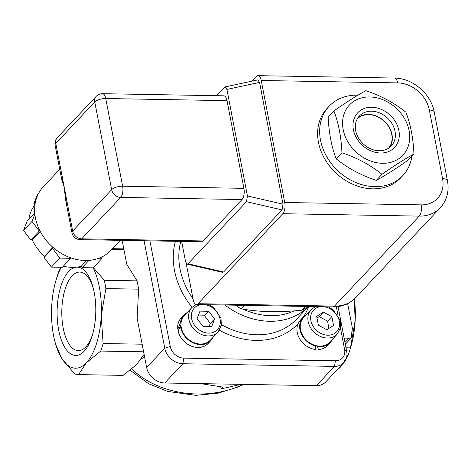 <?xml version="1.0" encoding="UTF-8"?>
<svg xmlns="http://www.w3.org/2000/svg" width="471" height="471" viewBox="0 0 471 471"><rect width="100%" height="100%" fill="white"/><g stroke="black" fill="none" stroke-linecap="round" stroke-linejoin="round"><path stroke-width="0.71" d="M144.073 240.758L164.768 348.228A16.868 13.659 43.3 0 0 182.866 363.742L334.475 366.403A16.868 13.659 43.3 0 0 343.818 362.717A16.868 13.659 43.3 0 0 346.697 351.419L338.066 306.597M142.148 344.207L103.12 343.524A63.244 27.689 91 0 1 100.723 351.06L143.614 351.813M104.291 280.292A63.244 27.689 91 0 1 105.887 288.582L138.615 289.159A63.244 27.689 91 0 0 137.02 280.863L104.291 280.292L93.323 267.581M123.791 248.882L112.445 248.682M61.277 267.281A56.92 24.922 -89 0 0 55.972 280.363L56.979 276.983A63.244 27.689 91 0 1 58.74 271.667L60.906 267.275M137.02 280.863L126.752 264.243L122.154 240.369M111.81 249.359L123.926 249.571M138.615 289.159L137.149 318.237L146.634 367.486A16.868 13.659 43.3 0 0 164.732 383L316.335 385.661A16.868 13.659 43.3 0 0 325.679 381.975L343.818 362.717M347.657 303.648L352.367 328.081A86.134 37.709 91 0 1 351.737 334.587C351.242 338.037 350.96 339.12 350.901 337.837A5.905 4.781 -136.7 0 1 349.023 338.178L344.13 338.09M105.887 288.582L101.224 315.994L103.12 343.524M243.272 384.377C207.087 401.763 158.556 395.045 131.78 368.94M141.377 358.89L144.55 356.653M144.102 354.357L136.39 364.766L123.084 375.381L78.563 374.598A63.244 27.689 91 0 1 74.571 373.844L61.589 358.084A56.92 24.922 -89 0 0 86.364 362.77L78.563 374.598M220.764 387.009L221.123 388.875L241.111 384.342M200.687 383.63L222.818 387.074L221.123 388.875M100.723 351.06L86.364 362.77A56.92 24.922 -89 0 0 101.224 315.994A56.92 24.922 -89 0 0 93.128 267.787M55.972 280.363A56.92 24.922 -89 0 0 51.68 306.615A56.92 24.922 -89 0 0 54.901 341.51A56.92 24.922 -89 0 0 61.589 358.084L55.602 344.219L54.901 341.51M76.938 267.134A44.174 19.34 91 0 1 93.176 287.863A44.174 19.34 91 0 1 92.345 335.323A44.174 19.34 91 0 1 84.144 351.248A44.174 19.34 91 0 1 57.597 322.676A44.174 19.34 91 0 1 75.537 267.275M334.475 372.638L340.303 367.227L348.104 355.399A63.244 27.689 -89 0 0 349.865 350.083A63.244 27.689 -89 0 0 350.501 347.863L355.169 320.451A56.92 24.922 91 0 1 350.871 346.703L349.865 350.083M346.939 355.381L348.104 355.399M354.433 298.885A56.92 24.922 91 0 1 355.169 320.451L354.221 299.091M93.523 289.241A39.276 17.197 -89 0 0 79.681 272.079A39.276 17.197 -89 0 0 61.801 311.048A39.276 17.197 -89 0 0 78.304 350.624A39.276 17.197 -89 0 0 85.834 346.862A39.276 17.197 -89 0 0 92.734 333.957M351.066 338.196L352.367 328.081M350.501 347.863L345.997 347.786M336.371 306.792L337.995 315.24M340.48 328.128L344.601 349.553A12.646 10.244 -136.7 0 1 335.434 360.792L183.825 358.131A12.646 10.244 -136.7 0 1 170.255 346.491L149.913 240.858M332.355 339.373A18.552 15.025 -136.7 0 1 330.147 342.641L327.433 345.52A18.552 15.025 -136.7 0 1 318.361 349.553L317.442 345.92A17.922 14.513 -136.7 0 1 314.911 345.331A17.922 14.513 -136.7 0 1 300.533 329.641A17.922 14.513 -136.7 0 1 303.595 317.637L311.225 309.535A17.922 14.513 43.3 0 0 308.158 321.54A17.922 14.513 43.3 0 0 320.527 336.494A17.922 14.513 43.3 0 0 337.313 334.11L329.688 342.205A17.922 14.513 -136.7 0 1 317.442 345.92M315.146 345.402L315.935 349.511A18.552 15.025 -136.7 0 1 298.025 323.777L300.439 320.068L303.136 317.201A18.552 15.025 -136.7 0 1 306.262 314.805M213.092 337.283A18.552 15.025 -136.7 0 1 210.884 340.551L208.17 343.43A18.552 15.025 -136.7 0 1 191.391 346.144A18.552 15.025 -136.7 0 1 178.268 331.637L180.417 325.237L180.988 325.249A17.922 14.513 -136.7 0 1 181.058 322.818A17.922 14.513 -136.7 0 1 184.332 315.546L191.956 307.445A17.922 14.513 43.3 0 0 195.053 330.301A17.922 14.513 43.3 0 0 218.049 332.014L210.419 340.115A17.922 14.513 -136.7 0 1 192.504 341.97A17.922 14.513 -136.7 0 1 180.988 325.249M178.992 329.217L177.797 329.2A18.552 15.025 -136.7 0 1 181.158 317.99L183.873 315.111A18.552 15.025 -136.7 0 1 186.999 312.715M238.632 305.255L237.343 306.615L235.877 305.202M305.714 306.427L302.199 310.165C279.338 312.532 259.109 312.102 241.511 308.876A71.68 58.063 -136.7 0 1 237.343 306.615M241.511 308.876L244.826 305.361M307.057 306.45L305.544 308.063A71.68 58.063 -136.7 0 1 302.199 310.165M209.047 326.485L210.366 323.483L204.52 315.782L198.15 315.941M214.605 318.985L211.697 326.533L202.942 326.379L197.096 318.679L200.004 311.131L208.759 311.284L214.605 318.985L210.366 323.483M204.52 315.782L208.759 311.284M177.797 329.2L180.47 322.806L181.058 322.818M180.47 322.806A18.552 15.025 -136.7 0 1 183.873 315.111M210.884 340.551A18.552 15.025 -136.7 0 1 192.374 342.488A18.552 15.025 -136.7 0 1 180.417 325.237M328.799 328.464L327.61 321.151L319.185 316.618L317.018 318.096M327.61 321.151L331.849 316.653L333.545 325.461L326.809 329.729L318.384 325.19L316.689 316.388L323.418 312.12L331.849 316.653M323.418 312.12L319.185 316.618M315.935 349.511L314.911 345.331M315.022 345.932A18.552 15.025 -136.7 0 1 301.075 333.309A18.552 15.025 -136.7 0 1 303.136 317.201M330.147 342.641A18.552 15.025 -136.7 0 1 317.554 346.497M357.401 118.704A21.501 17.421 -136.7 0 1 383.482 120.617A21.501 17.421 -136.7 0 1 389.788 146.593A21.501 17.421 -136.7 0 1 388.669 148.147M389.641 147.452A21.872 17.721 43.3 0 0 384.477 121.277A21.872 17.721 43.3 0 0 358.037 117.697M411.895 156.213A50.597 40.983 -136.7 0 1 402.805 175.612A50.597 40.983 -136.7 0 1 386.503 185.256A50.597 40.983 -136.7 0 1 330.218 162.071A50.597 40.983 -136.7 0 1 329.141 106.24A50.597 40.983 -136.7 0 1 357.942 95.201M402.805 175.612L400.774 177.773A50.597 40.983 -136.7 0 1 384.471 187.417A50.597 40.983 -136.7 0 1 328.181 164.232A50.597 40.983 -136.7 0 1 327.104 108.401L329.141 106.24M333.886 110.944C346.485 102.125 357.148 95.366 365.867 90.668C381.151 95.79 394.492 102.972 405.902 112.21C410.524 124.091 413.208 138.032 413.956 154.029L408.227 160.111C395.628 168.924 384.972 175.689 376.247 180.387C360.963 175.265 347.622 168.082 336.212 158.845C331.59 146.964 328.905 133.022 328.157 117.026L333.886 110.944C338.508 122.825 341.192 136.767 341.94 152.763L336.212 158.845M413.956 154.029C405.231 158.727 394.574 165.486 381.975 174.305C370.565 165.068 357.224 157.885 341.94 152.763M381.975 174.305L376.247 180.387M382.529 163.296A36.685 29.714 43.3 0 0 401.504 114.047A36.685 29.714 43.3 0 0 344.389 113.046A36.685 29.714 43.3 0 0 382.529 163.296M353.403 129.731A25.299 20.494 43.3 0 0 391.324 150.137A25.299 20.494 43.3 0 0 383.7 110.52A25.299 20.494 43.3 0 0 353.403 129.731M355.682 130.626A21.872 17.721 -136.7 0 1 359.426 115.972A21.872 17.721 -136.7 0 1 387.498 118.074A21.872 17.721 -136.7 0 1 391.271 145.969A21.872 17.721 -136.7 0 1 370.777 148.877A21.872 17.721 -136.7 0 1 355.682 130.626M198.05 303.707L282.8 213.71L419.243 216.107L334.498 306.097L198.05 303.707A8.431 3.691 91 0 1 196.431 304.513A8.431 3.691 91 0 1 193.192 299.68L186.216 263.46M251.967 81.142L256.371 76.467A8.431 3.691 91 0 1 257.984 75.66A8.431 3.691 91 0 1 261.228 80.494L397.677 82.89A29.514 23.909 -136.7 0 1 429.346 110.037A8.431 3.291 -10.9 0 1 434.238 112.045L447.45 180.664A8.431 3.291 169.1 0 0 442.557 178.662A29.514 23.909 -136.7 0 1 421.168 204.879A8.431 3.691 91 0 1 419.243 216.107A37.945 30.739 43.3 0 0 440.261 207.811C446.95 200.275 449.346 191.226 447.45 180.664M216.566 95.69L225.067 86.929L257.708 79.905L259.55 82.384L283.006 204.196L282.064 209.901L223.584 271.997L222.624 272.368L187.046 264.143L185.562 261.664L181.659 241.417M283.006 204.196L247.428 195.971L246.486 201.676L188.006 263.772L187.046 264.143M421.168 204.879L284.72 202.489A8.431 3.691 91 0 1 282.8 213.71M284.72 202.489L261.228 80.494M225.067 86.929L226.904 89.413L259.55 82.384M247.428 195.971L226.904 89.413M102.501 93.694L223.79 95.819A8.431 3.691 91 0 1 227.028 100.653L243.913 188.335A8.431 3.691 91 0 1 241.994 199.557L203.007 240.952A8.431 3.691 91 0 1 201.394 241.764L80.105 239.633A8.431 3.691 -89 0 0 81.719 238.826L120.706 197.431A8.431 3.691 -89 0 0 122.625 186.204L105.745 98.521A8.431 3.691 -89 0 0 102.501 93.694A8.431 8.431 0 0 0 96.214 96.343A8.431 6.829 -136.7 0 0 94.771 101.989L111.656 189.672L72.675 231.067L64.233 187.228L66.552 204.644M59.752 169.336L43.344 186.757A46.382 37.568 43.3 0 0 39.452 191.88A46.382 37.568 43.3 0 0 43.061 236.118A46.382 37.568 43.3 0 0 85.18 260.492A46.382 37.568 43.3 0 0 110.873 250.354L120.305 240.34M61.053 176.101L64.233 187.228L61.607 178.962M203.007 240.952L81.719 238.826A8.431 6.829 43.3 0 1 72.675 231.067A8.431 3.291 -10.9 0 0 71.975 232.798L65.445 198.892L64.233 187.228L55.79 143.384L94.771 101.989A8.431 3.291 169.1 0 1 105.745 98.521L227.028 100.653M40.347 231.573L32.34 240.075A40.053 32.446 43.3 0 0 44.574 256.2L52.923 247.334M32.34 240.075L30.856 240.051L23.55 230.425L27.183 220.987L34.76 212.951M34.948 205.015L34.76 205.215A40.053 32.446 43.3 0 0 28.861 219.209M34.76 205.215L33.765 203.908L37.403 194.476L38.822 192.969M102.378 256.707L101.559 258.838L93.081 267.84L82.142 267.646L81.147 266.339L86.658 260.492M63.397 266.168A40.053 32.446 43.3 0 0 81.147 266.339M70.962 257.896L62.331 267.298L51.392 267.11L44.086 257.478L44.574 256.2M70.809 258.302L59.864 258.108L52.558 248.482L52.982 247.387M101.559 258.838L97.362 258.767M40.076 231.067L39.328 231.055L32.022 221.423L34.86 214.07M23.55 230.425L32.022 221.423M30.856 240.051L39.328 231.055M33.765 203.908L35.431 202.141M82.142 267.646L88.984 260.381M44.086 257.478L52.558 248.482M51.392 267.11L59.864 258.108M170.255 346.491L164.768 348.228L146.634 367.486M183.825 358.131L182.866 363.742L164.732 383M335.434 360.792L334.475 366.403L316.335 385.661M349.023 338.178L344.978 342.47M235.577 305.196A67.459 54.648 43.3 0 0 236.33 305.644M243.03 309.129A67.459 54.648 43.3 0 0 294.216 310.848M224.779 305.008A71.68 58.063 43.3 0 0 308.505 306.48M180.817 241.399A71.68 58.063 43.3 0 0 193.033 298.879M221.464 324.672A71.68 58.063 43.3 0 0 296.624 319.12L308.529 306.48M303.454 316.877A75.896 61.477 43.3 0 0 308.682 306.48M219.433 330.253A75.896 61.477 43.3 0 0 298.025 323.777M175.436 241.305A75.896 61.477 43.3 0 0 192.062 307.339M344.601 349.553L346.697 351.419M204.744 304.66A15.814 12.805 -136.7 0 1 219.345 326.656A15.814 12.805 -136.7 0 1 195.288 326.238A15.814 12.805 -136.7 0 1 201.488 304.602M324.013 306.751A15.814 12.805 -136.7 0 1 339.497 322.264A15.814 12.805 -136.7 0 1 327.321 335.199A15.814 12.805 -136.7 0 1 310.901 320.674A15.814 12.805 -136.7 0 1 320.751 306.692M223.584 271.997L188.006 263.772M246.486 201.676L282.064 209.901M257.984 75.66L394.433 78.056A8.431 3.691 91 0 1 397.677 82.89M429.346 110.037L442.557 178.662M440.261 207.811L355.511 297.802A37.945 30.739 -136.7 0 1 334.498 306.097A8.431 3.691 -89 0 1 332.879 306.904L196.431 304.513M241.994 199.557L120.706 197.431A8.431 6.829 -136.7 0 1 111.656 189.672A8.431 3.291 -10.9 0 1 122.625 186.204L243.913 188.335M57.227 137.738A8.431 6.829 43.3 0 0 55.79 143.384A8.431 3.291 169.1 0 0 55.089 145.115A8.431 8.431 0 0 1 57.227 137.738L96.214 96.343M243.86 384.389L238.255 386.944L217.996 393.203L195.748 395.34L167.647 391.419L148.624 383.741L130.126 370.283M351.036 338.213L345.325 344.283M196.189 304.49L191.956 307.445M218.049 332.014L221.376 325.249L220.981 318.272L213.693 307.557L208.853 304.731M337.313 334.11L340.639 327.339L340.245 320.362L332.956 309.647L328.116 306.821M315.417 306.597L311.225 309.535M394.433 78.056C412.625 78.045 431.071 93.882 434.238 112.045M355.511 297.802C349.476 303.954 341.934 306.986 332.879 306.904M71.975 232.798A8.431 8.431 0 0 0 80.105 239.633M61.613 178.998L55.089 145.115"/></g></svg>
